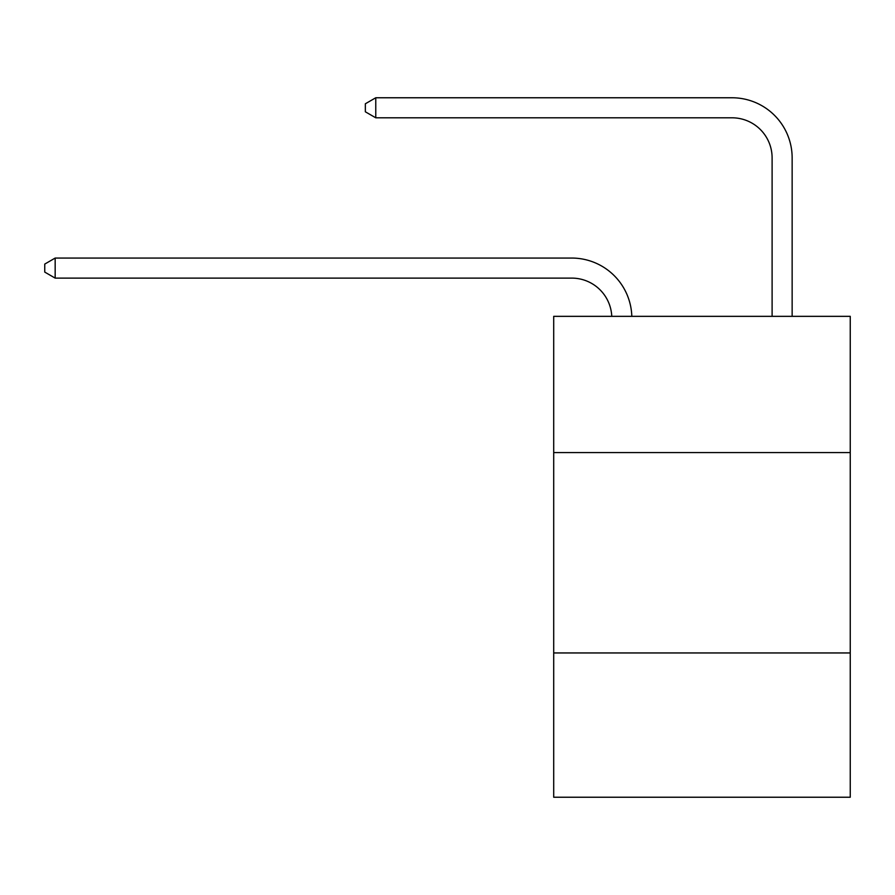 <?xml version="1.0" encoding="UTF-8"?>
<svg xmlns="http://www.w3.org/2000/svg" width="895" height="895" viewBox="0 0 895 895"><rect width="100%" height="100%" fill="white"/><g stroke="black" fill="none" stroke-linecap="round" stroke-linejoin="round"><path stroke-width="1.34" d="M553.703 452.59L850.25 452.59L850.25 316.338L553.703 316.338L553.703 797.232L850.25 797.232L850.25 652.958L553.703 652.958M850.25 652.958L850.25 452.59M611.766 316.338A40.074 40.074 0 0 0 571.726 278.11A40.074 40.074 0 0 1 611.766 316.338A40.074 40.074 0 0 0 571.726 278.11A40.074 40.074 0 0 1 611.766 316.338A40.074 40.074 0 0 0 571.726 278.11A40.074 40.074 0 0 1 611.766 316.338A40.074 40.074 0 0 0 571.726 278.11A40.074 40.074 0 0 1 611.766 316.338A40.074 40.074 0 0 0 571.726 278.11A40.074 40.074 0 0 1 611.766 316.338A40.074 40.074 0 0 0 571.726 278.11A40.074 40.074 0 0 1 611.766 316.338A40.074 40.074 0 0 0 571.726 278.11A40.074 40.074 0 0 1 611.766 316.338A40.074 40.074 0 0 0 571.726 278.11A40.074 40.074 0 0 1 611.766 316.338A40.074 40.074 0 0 0 571.726 278.11A40.074 40.074 0 0 1 611.766 316.338A40.074 40.074 0 0 0 571.726 278.11A40.074 40.074 0 0 1 611.766 316.338A40.074 40.074 0 0 0 571.726 278.11A40.074 40.074 0 0 1 611.766 316.338A40.074 40.074 0 0 0 571.726 278.11A40.074 40.074 0 0 1 611.766 316.338A40.074 40.074 0 0 0 571.726 278.11A40.074 40.074 0 0 1 611.766 316.338A40.074 40.074 0 0 0 571.726 278.11A40.074 40.074 0 0 1 611.766 316.338A40.074 40.074 0 0 0 571.726 278.11A40.074 40.074 0 0 1 611.766 316.338A40.074 40.074 0 0 0 571.726 278.11A40.074 40.074 0 0 1 611.766 316.338A40.074 40.074 0 0 0 571.726 278.11L55.166 278.11L44.75 272.091L44.75 264.081L55.166 258.062L571.726 258.062A60.11 60.11 0 0 1 631.814 316.338M772.105 316.338L772.105 157.878A40.074 40.074 0 0 0 732.032 117.804L375.766 117.804L365.35 111.797L365.35 103.775L375.766 97.768L732.032 97.768A60.11 60.11 0 0 1 792.142 157.878L792.142 316.338M55.166 258.062L571.726 258.062L55.166 258.062L571.726 258.062L55.166 258.062L571.726 258.062L55.166 258.062L571.726 258.062L55.166 258.062L571.726 258.062L55.166 258.062L571.726 258.062L55.166 258.062L571.726 258.062L55.166 258.062L571.726 258.062L55.166 258.062L571.726 258.062L55.166 258.062L571.726 258.062L55.166 258.062L571.726 258.062L55.166 258.062L571.726 258.062L55.166 258.062L571.726 258.062L55.166 258.062L571.726 258.062L55.166 258.062L571.726 258.062L55.166 258.062L571.726 258.062L55.166 258.062L55.166 278.11M772.105 157.878A40.074 40.074 0 0 0 732.032 117.804A40.074 40.074 0 0 1 772.105 157.878A40.074 40.074 0 0 0 732.032 117.804A40.074 40.074 0 0 1 772.105 157.878A40.074 40.074 0 0 0 732.032 117.804A40.074 40.074 0 0 1 772.105 157.878A40.074 40.074 0 0 0 732.032 117.804A40.074 40.074 0 0 1 772.105 157.878A40.074 40.074 0 0 0 732.032 117.804A40.074 40.074 0 0 1 772.105 157.878A40.074 40.074 0 0 0 732.032 117.804A40.074 40.074 0 0 1 772.105 157.878A40.074 40.074 0 0 0 732.032 117.804A40.074 40.074 0 0 1 772.105 157.878A40.074 40.074 0 0 0 732.032 117.804A40.074 40.074 0 0 1 772.105 157.878A40.074 40.074 0 0 0 732.032 117.804A40.074 40.074 0 0 1 772.105 157.878A40.074 40.074 0 0 0 732.032 117.804A40.074 40.074 0 0 1 772.105 157.878A40.074 40.074 0 0 0 732.032 117.804A40.074 40.074 0 0 1 772.105 157.878A40.074 40.074 0 0 0 732.032 117.804A40.074 40.074 0 0 1 772.105 157.878A40.074 40.074 0 0 0 732.032 117.804A40.074 40.074 0 0 1 772.105 157.878A40.074 40.074 0 0 0 732.032 117.804A40.074 40.074 0 0 1 772.105 157.878A40.074 40.074 0 0 0 732.032 117.804A40.074 40.074 0 0 1 772.105 157.878A40.074 40.074 0 0 0 732.032 117.804A40.074 40.074 0 0 1 772.105 157.878M375.766 97.768L732.032 97.768L375.766 97.768L732.032 97.768L375.766 97.768L732.032 97.768L375.766 97.768L732.032 97.768L375.766 97.768L732.032 97.768L375.766 97.768L732.032 97.768L375.766 97.768L732.032 97.768L375.766 97.768L732.032 97.768L375.766 97.768L732.032 97.768L375.766 97.768L732.032 97.768L375.766 97.768L732.032 97.768L375.766 97.768L732.032 97.768L375.766 97.768L732.032 97.768L375.766 97.768L732.032 97.768L375.766 97.768L732.032 97.768L375.766 97.768L732.032 97.768L375.766 97.768L375.766 117.804"/></g></svg>
